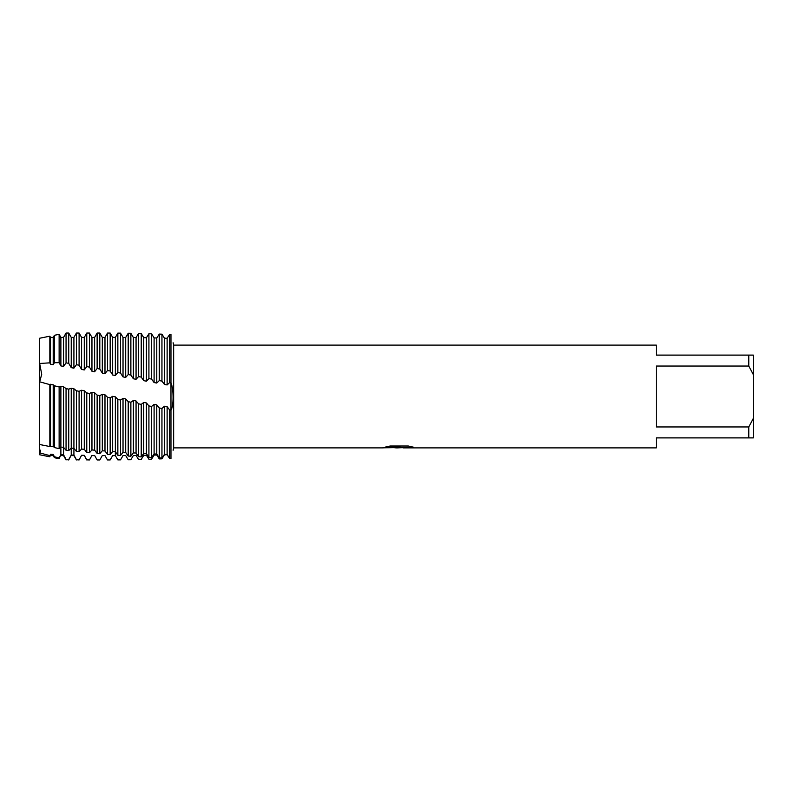 <?xml version="1.0" encoding="UTF-8"?>
<svg xmlns="http://www.w3.org/2000/svg" width="793" height="793" viewBox="0 0 793 793"><rect width="100%" height="100%" fill="white"/><g stroke="black" fill="none" stroke-linecap="round" stroke-linejoin="round"><path stroke-width="1.19" d="M40.592 450.325L39.65 452.882L39.65 381.81L41.722 374.296L39.65 363.472L41.722 374.296L39.65 381.81L39.65 338.234L49.84 336.192L49.84 362.847L50.524 364.225L53.2 364.661L54.42 362.718L59.128 362.688L59.128 334.339L54.42 335.28L54.42 362.718M115.342 455.608L115.342 396.847L112.665 396.312L110.168 397.808L107.491 397.243L104.983 394.785L102.307 394.27L99.809 395.628L97.133 395.073L94.625 392.773L91.958 392.257L89.45 393.477L86.774 392.912L84.276 390.771L81.6 390.255L79.092 391.316L76.415 390.761L73.918 388.768L71.241 388.243L68.733 389.155L66.057 388.6L63.559 386.766L60.883 386.25L59.128 386.954L54.42 385.785L53.2 384.783L49.84 384.615L39.65 381.81L39.65 444.496L49.84 446.538L53.2 446.3L54.42 447.559L59.128 448.66L60.883 447.093L63.559 447.361L66.057 450.295L68.733 450.593L71.241 448.114L73.918 448.362L76.415 451.415L79.092 451.693L81.6 449.066L84.276 449.304L86.774 452.466L89.45 452.734L91.958 449.958L94.625 450.176L97.133 453.457L99.809 453.695L102.307 450.781L104.983 450.989L107.491 454.379L110.168 454.607L112.665 451.554L115.342 451.752L117.85 455.251L120.526 455.46L123.024 452.268L125.7 452.436L128.208 456.034L130.875 456.223L133.383 452.902L136.059 453.051L138.557 456.738L141.233 456.907L143.741 453.457L146.418 453.586L148.915 457.363L151.592 457.521L154.1 453.943L156.776 454.062L159.274 457.918L161.95 458.057L164.458 454.369L167.125 454.468L169.633 458.404L170.971 458.463C173.786 447.589 173.786 447.589 170.971 458.463L169.633 458.513L167.125 454.726L164.458 454.805L161.95 458.81L159.274 458.909L156.776 455.013L154.1 455.083L151.592 459.167L148.915 459.246L146.418 455.261L143.741 455.311L141.233 459.454L138.557 459.524L136.059 455.44L133.383 455.479L130.875 459.692L128.208 459.742L125.7 455.559L123.024 455.579L120.526 459.851L117.85 459.881L115.342 455.608L112.665 455.608L110.168 459.93L107.491 459.94L104.983 455.588L102.307 455.569L99.809 459.94L97.133 459.95L94.625 455.489L91.958 455.46L89.45 459.95L86.774 459.851L84.276 455.331L81.6 455.281L79.092 459.95L76.415 459.692L73.918 455.103L71.241 455.033L68.733 459.95L66.057 459.454L63.559 454.805L60.883 454.716L59.128 458.661L59.128 457.918L54.42 456.778L53.2 454.439L50.524 454.33L49.84 456.808L39.65 454.766L40.651 450.137M398.77 447.827L394.835 447.827M398.215 447.886L396.024 447.886M748.78 426.951L656.287 426.951L656.287 366.049L748.78 366.049L753.35 374.623L753.35 418.377L748.78 426.951L748.78 437.895L656.287 437.895L656.287 447.886L403.112 447.886L413.331 447.143M748.78 366.049L748.78 355.105L656.287 355.105L656.287 345.114L173.647 345.114L173.647 447.886L173.122 450.265M385.497 447.034L400.069 447.093L382.474 447.886L173.647 447.886M400.069 447.093L385.279 447.093L390.097 446.013L408.336 446.013L413.629 447.222L398.155 447.827M173.132 342.774L173.647 345.114M59.128 362.688L60.883 365.93L63.559 366.376L63.559 337.392L66.057 333.05L66.057 362.867L68.733 363.343L71.241 367.684L73.918 368.14L73.918 337.392L76.415 333.05L76.415 364.721L79.092 365.206L81.6 369.459L84.276 369.925L84.276 337.392L86.774 333.05L86.774 366.614L89.45 367.109L91.958 371.263L94.625 371.739L94.625 337.392L97.133 333.05L97.133 368.537L99.809 369.042L102.307 373.097L104.983 373.582L107.491 370.509L110.168 371.025L112.665 374.99L115.342 375.486L117.85 372.532L120.526 373.057L123.024 376.903L125.7 377.399L128.208 374.564L130.875 375.089L133.383 378.796L136.059 379.282L138.557 376.586L141.233 377.101L143.741 380.68L146.418 381.165L148.915 378.588L151.592 379.104L154.1 382.563L156.776 383.049L159.274 380.59L161.95 381.106L164.458 384.456L167.125 384.942L169.633 382.583L170.971 382.841L170.971 334.537C173.786 345.411 173.786 345.411 170.971 334.537C173.786 345.411 173.786 345.411 170.971 334.537L169.633 334.487L167.125 338.274L164.458 338.195L161.95 334.19L159.274 334.091L156.776 337.987L154.1 337.917L151.592 333.833L148.915 333.754L146.418 337.739L143.741 337.689L141.233 333.546L138.557 333.476L136.059 337.56L133.383 337.521L130.875 333.308L128.208 333.258L125.7 337.441L123.024 337.421L120.526 333.149L117.85 333.119L115.342 337.392L112.665 337.392L110.168 333.07L107.491 333.06L106.183 335.32M170.971 334.537L170.971 382.841C173.756 389.095 173.806 406.026 170.971 410.159L170.971 382.85L170.971 410.159L169.633 409.912L167.125 406.7L164.458 406.234L161.95 408.464L159.274 407.959L156.776 404.866L154.1 404.38L151.592 406.452L148.915 405.927L146.418 402.953L143.741 402.447L141.233 404.371L138.557 403.825L136.059 400.971L133.383 400.445L130.875 402.229L128.208 401.664L125.7 398.929L123.024 398.393L120.526 400.029L117.85 399.454L115.342 396.847M170.971 458.463L170.971 410.159L170.971 458.463M382.702 447.827L398.929 447.549M753.35 374.623L753.35 355.105L748.78 355.105M748.78 437.895L753.35 437.895L753.35 418.377M53.2 446.3L53.2 384.783M54.42 385.785L54.42 447.559M50.524 446.023L50.524 384.268M49.84 446.538L49.84 384.615M112.665 451.554L112.665 396.312L113.617 396.5M110.168 454.607L110.168 397.808M104.983 450.989L104.983 394.785M107.491 397.243L107.491 454.379M102.307 450.781L102.307 394.27M99.809 453.695L99.809 395.628M102.307 455.569L99.809 459.95L97.133 459.95L94.625 455.489M97.133 333.05L99.809 333.05L99.809 369.042M94.625 450.176L94.625 392.773M97.133 395.073L97.133 453.457M91.958 449.958L91.958 392.257M89.45 452.734L89.45 393.477M89.45 459.95L86.774 459.851M86.774 333.05L89.45 333.05L89.45 367.109M84.276 449.304L84.276 390.771M86.774 392.912L86.774 452.466M81.6 449.066L81.6 390.255M79.092 451.693L79.092 391.316M79.092 459.95L76.415 459.692M76.415 333.05L79.092 333.05L79.092 365.206M73.918 448.362L73.918 388.768M76.415 390.761L76.415 451.415M71.241 448.114L71.241 388.243M68.733 450.593L68.733 389.155M68.733 459.95L66.057 459.454M66.057 333.05L68.733 333.05L68.733 363.343M63.559 447.361L63.559 386.766M66.057 388.6L66.057 450.295M60.883 447.093L60.883 386.25M59.128 448.66L59.128 386.954M59.128 458.661L54.42 457.72L54.42 456.778M49.84 456.808L49.84 455.618L39.65 452.882L39.65 454.766M49.84 362.847L39.65 363.472L39.65 338.234M113.617 455.608L112.566 455.787M91.958 455.46L89.45 459.881M81.6 455.281L79.092 459.732M71.241 448.56L71.241 455.033L68.733 459.524M60.883 448.56L60.883 454.716L59.128 457.918M50.524 454.33L49.84 455.618M112.665 374.99L112.665 337.392L113.617 337.392L112.467 337.035M63.559 366.376L66.057 362.867M73.918 368.14L76.415 364.721M84.276 369.925L86.774 366.614M94.625 371.739L97.133 368.537M50.524 364.225L50.524 337.392L49.84 336.192M53.2 364.661L53.2 337.392L54.42 335.28M50.524 455.608L53.2 455.608L53.2 454.439M60.883 365.93L60.883 337.392L59.128 334.339M63.559 448.56L63.559 455.608L66.057 459.95M71.241 367.684L71.241 337.392L68.733 333.05M73.918 448.56L73.918 455.608L76.415 459.95M81.6 369.459L81.6 337.392L79.092 333.05M81.6 455.608L84.276 455.331M91.958 371.263L91.958 337.392L89.45 333.05M102.307 373.097L102.307 337.392L99.809 333.05M104.983 373.582L104.983 337.392L106.54 334.696M102.307 455.608L104.983 455.588M107.491 333.06L107.491 370.509M110.168 371.025L110.168 333.07M115.342 375.486L115.342 337.392M117.85 333.119L117.85 372.532M117.85 399.454L117.85 455.251M120.526 373.057L120.526 333.149M120.526 455.46L120.526 400.029M123.024 376.903L123.024 337.421M123.024 452.268L123.024 398.393M125.7 377.399L125.7 337.441M125.7 452.436L125.7 398.929M128.208 333.258L128.208 374.564M128.208 401.664L128.208 456.034M130.875 375.089L130.875 333.308M130.875 456.223L130.875 402.229M133.383 378.796L133.383 337.521M133.383 452.902L133.383 400.445M136.059 379.282L136.059 337.56M136.059 453.051L136.059 400.971M138.557 333.476L138.557 376.586M138.557 403.825L138.557 456.738M141.233 377.101L141.233 333.546M141.233 456.907L141.233 404.371M143.741 380.68L143.741 337.689M143.741 453.457L143.741 402.447M146.418 381.165L146.418 337.739M146.418 453.586L146.418 402.953M148.915 333.754L148.915 378.588M148.915 405.927L148.915 457.363M151.592 379.104L151.592 333.833M151.592 457.521L151.592 406.452M154.1 382.563L154.1 337.917M154.1 453.943L154.1 404.38M156.776 383.049L156.776 337.987M156.776 454.062L156.776 404.866M169.633 334.487L169.633 382.583M169.633 409.912L169.633 458.404M159.274 334.091L159.274 380.59M159.274 407.959L159.274 457.918M167.125 384.942L167.125 338.274M167.125 454.468L167.125 406.7M161.95 381.106L161.95 334.19M161.95 458.057L161.95 408.464M164.458 384.456L164.458 338.195M164.458 454.369L164.458 406.234M50.524 337.392L53.2 337.392M53.2 455.608L54.42 457.72M60.883 337.392L63.559 337.392M60.883 455.608L63.559 455.608M71.241 337.392L73.918 337.392M71.241 455.608L73.918 455.608M81.6 337.392L84.276 337.392M84.276 455.608L86.774 459.95M91.958 337.392L94.625 337.392M91.958 455.608L94.625 455.608M102.307 337.392L104.983 337.392M104.983 455.608L106.183 457.68"/></g></svg>
